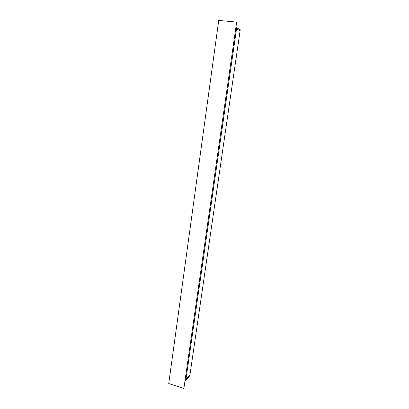 <?xml version="1.0" encoding="UTF-8"?>
<svg xmlns="http://www.w3.org/2000/svg" width="409" height="409" viewBox="0 0 409 409"><rect width="100%" height="100%" fill="white"/><g stroke="black" fill="none" stroke-linecap="round" stroke-linejoin="round"><path stroke-width="0.61" d="M240.093 30.793L189.95 374.935L185.962 379.184L189.945 374.951L189.776 375.81M240.098 30.787L236.54 28.84L240.098 30.782L240.252 29.75L189.832 375.723M236.525 27.761L240.247 29.745M236.627 27.817L185.839 380.002M185.911 379.981L189.832 375.738L185.911 379.981M236.029 28.063L236.617 28.385L236.029 28.063M185.896 379.598L236.601 28.374L185.911 379.547L185.262 380.283L185.911 379.583L185.855 379.961M185.916 379.567L185.2 380.692M236.105 27.526L236.693 27.858L236.612 28.379L236.693 27.858M183.871 388.55L168.748 383.535L218.723 20.45L236.663 22.091L183.871 388.55L236.663 22.091"/></g></svg>

